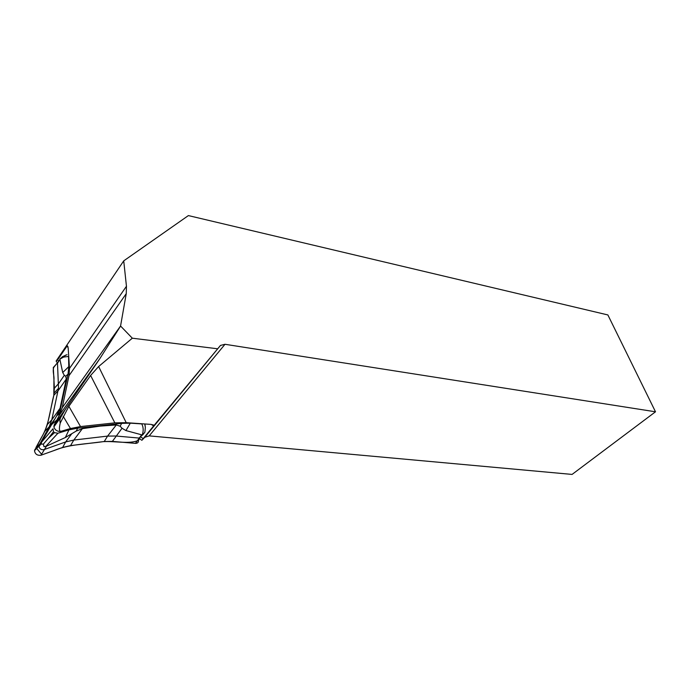 <?xml version="1.0" encoding="UTF-8"?>
<svg xmlns="http://www.w3.org/2000/svg" width="690" height="690" viewBox="0 0 690 690"><rect width="100%" height="100%" fill="white"/><g stroke="black" fill="none" stroke-linecap="round" stroke-linejoin="round"><path stroke-width="1.03" d="M220.481 345.431L225 344.284L149.195 435.873L144.771 437.296L220.481 345.431L153.939 425.575L151.076 424.402L126.218 422.677L114.85 422.866L90.606 375.464L68.862 406.307L60.237 423.013C58.943 428.766 59.202 431.535 61.005 431.31C57.417 431.716 55.036 430.25 53.872 426.894L61.022 416.958C59.909 418.77 59.651 420.788 60.237 423.013M217.221 348.735L132.325 338.195L98.627 366.528L90.606 375.464M68.862 406.307L80.523 426.575L114.85 422.866M53.872 426.894L54.191 424.868L59.659 414.742L99.8 358.714L65.49 409.144L61.022 416.958M80.523 426.575L70.466 428.542L61.005 431.31M120.56 326.016L126.253 293.647L68.991 375.714L62.221 407.747L120.56 326.016L132.325 338.195M68.991 375.714L69.492 368.451L126.451 286.272L126.253 293.647M99.8 358.714L120.543 326.111M59.659 414.742L62.221 407.747M126.451 286.272L123.726 260.863L56.114 361.051L57.606 359.826L58.771 361.327M69.492 368.451L68.172 348.071L67.266 345.733L57.606 359.826M123.726 260.863L188.387 215.582L607.873 314.942L655.5 411.792L225 344.284M149.195 435.873L572.079 474.418L655.5 411.792M139.475 438.711L141.881 440.289L144.771 437.296M57.451 362.931L56.114 361.051M141.881 440.289L153.939 425.575M141.088 437.227L143.209 438.616M144.891 423.971L145.357 427.334L144.9 432.164L142.545 435.054L125.925 430.569L122.026 428.257L120.129 426.213L116.308 424.945L100.059 426.118L82.36 428.671L76.185 431.086L65.343 437.52L46.489 446.171L43.996 446.715L43.367 444.11L41.15 444.118L41.667 441.764L56.606 415.984L60.056 408.247L66.283 379.034L65.731 376.283L64.334 375.308L62.721 372.557L59.832 359.076L62.643 356.583L67.042 354.677M58.728 361.379L57.494 363.207L58.521 388.289L51.767 419.891L49.18 426.851L39.166 445.248L38.942 446.706C39.796 449.061 41.469 450.044 43.97 449.63L65.671 441.928L73.804 440.056L107.571 436.097L115.894 436.002L139.018 438.064L142.425 434.976M41.555 442.143L53.035 428.74L53.492 431.742L54.493 432.656L57.925 433.216L45.989 446.197M142.33 434.691C143.615 430.784 143.434 427.188 141.769 423.91L130.315 423.16L121.673 423.367L77.703 428.154L68.974 429.87L57.925 433.216M68.715 356.42L63.592 357.092L60.004 359.067M58.823 416.303L68.043 374.127L68.776 366.632L68.56 356.618M43.367 444.11L48.3 438.392L54.493 432.656M48.3 438.392L53.492 431.742M145.357 427.334L144.71 423.962M70.57 445.593L104.259 441.514L112.384 441.393L135.456 443.368C137.629 443.351 138.638 442.333 138.474 440.306C129.522 444.42 115.454 440.901 103.138 441.652C87.104 444.093 69.095 444.127 53.915 450.579L42.064 454.831L35.958 447.543L41.434 437.503C49.344 424.557 50.146 409.041 53.829 395.31L47.412 424.419L44.867 431.224L34.5 450.682C35.078 454.149 37.243 455.667 40.986 455.227L62.626 447.448L70.57 445.593L73.804 440.056L82.36 428.671M53.829 395.31L53.932 380.009C54.536 375.257 51.371 369.003 55.097 365.536L53.294 367.52L54.381 388.228L53.829 395.31L58.107 390.756L66.283 379.034M98.627 366.528L126.218 422.677M54.191 424.868L65.49 409.144M70.466 428.542L63.204 416.337M68.129 347.553L66.939 346.026M153.646 425.946L151.343 424.419M59.901 359.663L53.285 367.951M141.692 434.795L135.456 443.368M41.667 441.764L34.828 449.604M46.489 446.171L40.986 455.227M71.613 433.941L65.671 441.928L62.626 447.448M54.984 418.727L49.18 426.851L44.867 431.224M60.056 408.247L51.767 419.891L47.412 424.419M64.334 375.308L58.659 383.511L54.381 388.228M122.026 428.257L112.384 441.393M116.308 424.945L107.571 436.097L104.259 441.514M62.721 372.557L68.776 366.632M65.731 376.283L68.043 374.127M60.004 411.947L57.632 414.104M56.822 420.003L51.388 424.755M121.673 423.367L120.129 426.213M130.315 423.16L125.925 430.569M65.343 437.52L68.974 429.87M76.185 431.086L77.703 428.154M67.956 346.622L67.266 345.733M152.852 424.721L153.887 425.402M38.942 446.706L41.107 443.696M63.592 357.092L65.533 355.143M139.915 438.003L138.474 440.306M57.503 362.871L53.294 367.52M54.234 392.903L58.521 388.289M38.916 446.085L34.5 450.682M59.754 413.138L56.597 415.984"/></g></svg>
